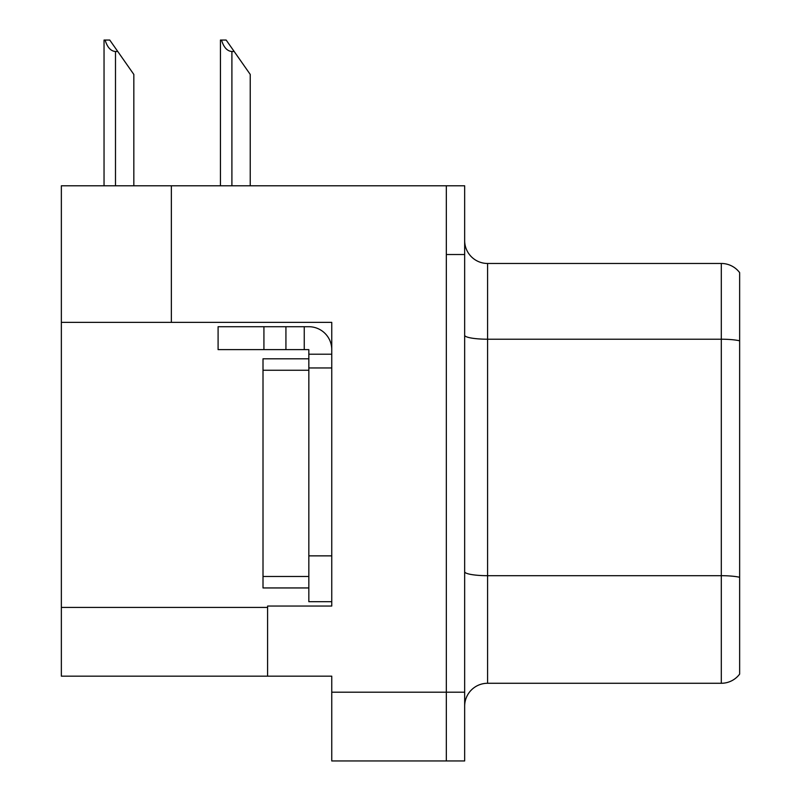 <?xml version="1.0" encoding="UTF-8"?>
<svg xmlns="http://www.w3.org/2000/svg" width="801" height="801" viewBox="0 0 801 801"><rect width="100%" height="100%" fill="white"/><g stroke="black" fill="none" stroke-linecap="round" stroke-linejoin="round"><path stroke-width="1.2" d="M171.354 185.792L61.357 185.792L61.357 676.164L331.754 676.164L331.754 760.95L464.66 760.95L464.66 185.792L171.354 185.792L171.354 322.362L331.754 322.362L331.754 367.959L308.836 367.959L308.836 349.626L285.927 349.626L285.927 326.718L308.836 326.718A22.919 22.919 0 0 1 331.754 349.636M331.754 367.959L331.754 555.864L308.836 555.864L308.836 601.691L331.754 601.691L331.754 555.864L331.754 606.047L267.594 606.047L267.594 676.164M464.66 254.528L446.327 254.528L446.327 760.95L446.327 185.792M61.357 322.362L171.354 322.362M464.66 706.182A22.919 22.919 0 0 1 487.579 683.273L721.311 683.273L721.311 263.469A22.919 22.919 0 0 1 739.643 272.63L739.643 674.102A22.919 22.919 0 0 1 721.311 683.273M739.643 272.63A22.919 22.919 0 0 0 721.311 263.469A22.919 22.919 0 0 1 739.643 272.63A22.919 22.919 0 0 0 721.311 263.469L487.579 263.469A22.919 22.919 0 0 1 464.66 240.55A22.919 22.919 0 0 0 487.579 263.469L487.579 683.273M739.643 342.397L739.643 340.805A22.919 3.975 180 0 0 721.311 339.213L487.579 339.213A22.919 3.975 -0 0 1 464.66 335.229M221.517 40.05L226.162 40.05L234.192 51.504L231.9 51.504C227.174 51.144 223.709 47.319 221.517 40.05L220.445 40.05L220.445 185.792M250.232 185.792L250.232 74.423L234.192 51.504M105.111 40.05L109.757 40.05L117.777 51.504L115.494 51.504C110.768 51.144 107.304 47.319 105.111 40.05L104.04 40.05L104.04 185.792M133.827 185.792L133.827 74.423L117.777 51.504M263.919 349.626L263.919 326.718L218.092 326.718L218.092 349.626L285.927 349.626M263.919 326.718L285.927 326.718M308.836 601.691L331.754 601.691M304.25 349.626L304.25 326.718M331.754 354.212L308.836 354.212M308.836 555.864L308.846 358.798L263.008 358.798L263.008 587.944L308.836 587.944M331.754 692.204L464.66 692.204M61.357 607.418L267.594 607.418M739.643 577.281A22.919 3.975 180 0 0 721.311 575.689L487.579 575.689A22.919 3.975 0 0 1 464.66 571.714M487.579 263.469A22.919 22.919 0 0 1 464.66 240.55M231.9 185.792L231.9 51.504M115.494 185.792L115.494 51.504M263.008 576.49L308.836 576.49M263.008 370.252L308.836 370.252"/></g></svg>
